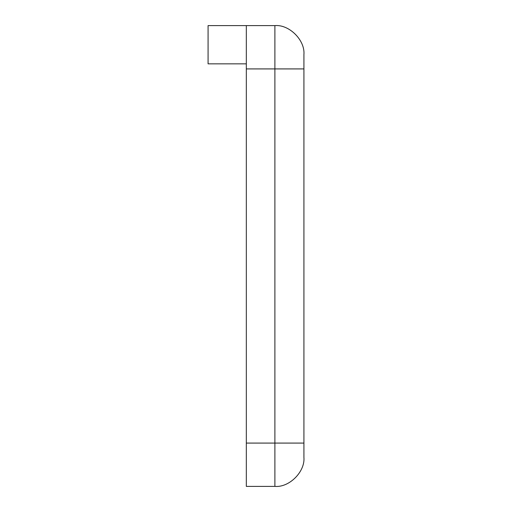 <?xml version="1.0" encoding="UTF-8"?>
<svg xmlns="http://www.w3.org/2000/svg" width="512" height="512" viewBox="0 0 512 512"><rect width="100%" height="100%" fill="white"/><g stroke="black" fill="none" stroke-linecap="round" stroke-linejoin="round"><path stroke-width="0.77" d="M246.323 486.4L246.323 25.6L246.323 68.915L274.893 68.915L274.893 486.4L246.323 486.4L274.893 486.4C289.254 487.699 305.222 471.731 303.923 457.37C305.222 471.731 289.254 487.699 274.893 486.4L274.893 443.085L303.923 443.085L303.923 457.37L303.923 443.085L274.893 443.085L274.893 68.915L303.923 68.915L303.923 443.085L303.923 68.915L274.893 68.915L274.893 25.6L274.893 68.915L246.323 68.915L246.323 443.085L274.893 443.085L246.323 443.085L246.323 486.4M303.923 54.63L303.923 68.915L303.923 54.63C305.222 40.269 289.254 24.301 274.893 25.6C289.254 24.301 305.222 40.269 303.923 54.63M274.893 25.6L246.323 25.6L274.893 25.6M208.077 25.6L246.323 25.6L208.077 25.6L208.077 63.846L208.077 25.6M246.323 63.846L208.077 63.846L246.323 63.846"/></g></svg>

